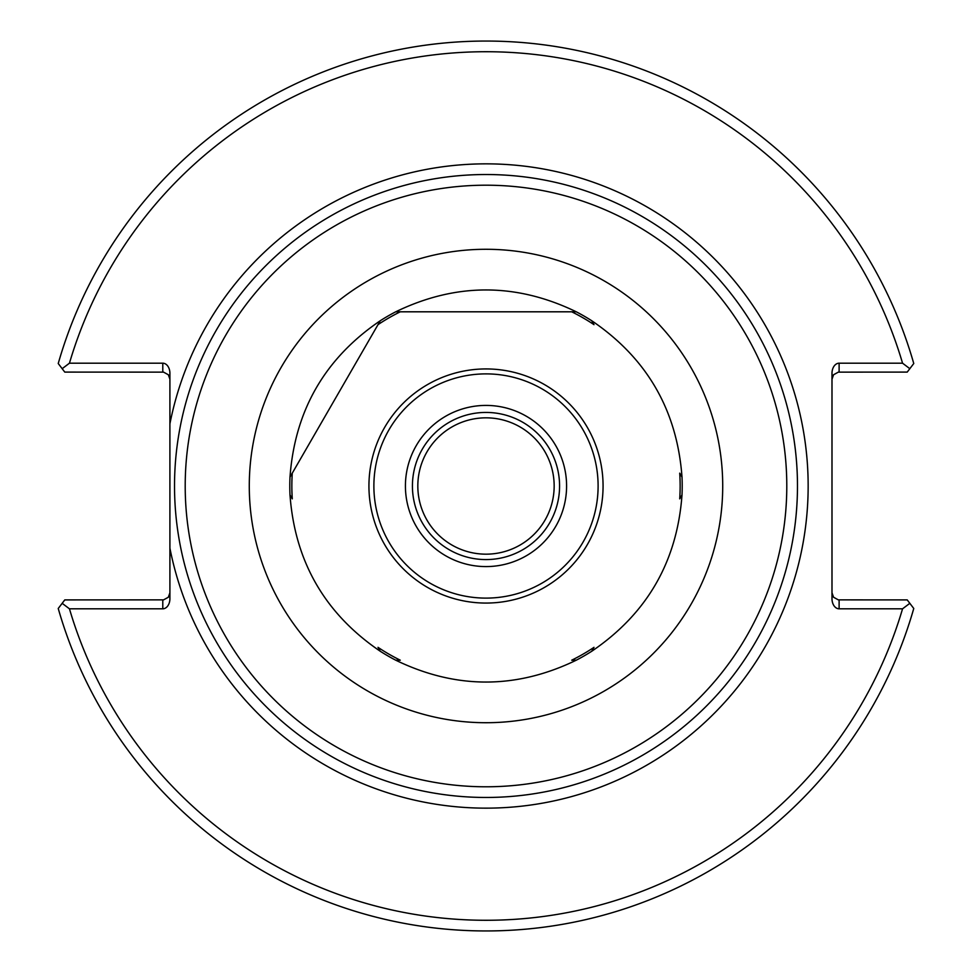 <?xml version="1.0" encoding="UTF-8"?>
<svg xmlns="http://www.w3.org/2000/svg" width="972" height="972" viewBox="0 0 972 972"><rect width="100%" height="100%" fill="white"/><g stroke="black" fill="none" stroke-linecap="round" stroke-linejoin="round"><path stroke-width="1.46" d="M169.906 423.853L169.906 548.147A322.145 322.145 0 0 0 664.775 753.993A322.145 322.145 0 0 0 664.775 218.007A322.145 322.145 0 0 0 169.906 423.853L169.906 373.26A10.072 7.12 -90 0 0 162.786 363.188L69.449 363.188A434.277 434.277 0 0 1 902.551 363.188L839.115 363.188A10.072 7.12 -90 0 0 831.996 373.26L831.996 598.74A10.072 7.12 90 0 0 839.115 608.812L902.551 608.812A434.277 434.277 0 0 1 69.449 608.812L162.786 608.812A10.072 7.12 90 0 0 169.906 598.74L169.906 548.147M486 797.465A311.465 311.465 0 0 0 755.742 330.261A311.465 311.465 0 0 0 216.258 330.261A311.465 311.465 0 0 0 486 797.465A311.465 311.465 0 0 0 755.742 330.261A311.465 311.465 0 0 0 216.258 330.261A311.465 311.465 0 0 0 486 797.465M554.162 486A68.162 68.162 0 0 1 451.919 545.037A68.162 68.162 0 0 1 451.919 426.963A68.162 68.162 0 0 1 554.162 486M486 559.58A73.58 73.58 0 0 1 422.285 449.21A73.58 73.58 0 0 1 549.715 449.21A73.58 73.58 0 0 1 486 559.58A73.58 73.58 0 0 1 422.285 449.21A73.58 73.58 0 0 1 549.715 449.21A73.58 73.58 0 0 1 486 559.58M831.996 592.786L833.551 597.233L838.326 599.87L907.228 599.906L913.765 608.484A444.957 444.957 0 0 1 58.235 608.484L62.172 603.32L69.449 608.812M902.551 608.812L909.828 603.32M831.996 379.214L833.551 374.767L838.326 372.13L907.228 372.094L909.828 368.68L902.551 363.188M169.906 379.214L168.35 374.767L163.575 372.13L64.772 372.094L58.235 363.516A444.957 444.957 0 0 1 913.765 363.516L909.828 368.68M69.449 363.188L62.172 368.68M169.906 592.786L168.35 597.233L163.575 599.87L64.772 599.906L62.172 603.32M405.421 486A80.579 80.579 0 0 1 526.289 416.21A80.579 80.579 0 0 1 526.289 555.79A80.579 80.579 0 0 1 405.421 486M377.999 324.66L292.28 473.145L377.999 324.66A194.145 194.145 0 0 1 400.282 311.805L395.726 311.805C455.904 282.67 516.096 282.67 576.275 311.805A196.198 196.198 0 0 1 591.717 320.724C647.036 358.279 677.132 410.403 682.004 477.082L679.72 473.145A194.145 194.145 0 0 1 679.72 498.855L682.004 494.918C677.132 561.597 647.036 613.721 591.717 651.276L594.001 647.34A194.145 194.145 0 0 1 571.718 660.195L576.275 660.195C516.096 689.33 455.904 689.33 395.726 660.195L400.282 660.195A194.145 194.145 0 0 1 377.999 647.34L380.283 651.276C324.964 613.721 294.868 561.597 289.996 494.918L292.28 498.855A194.145 194.145 0 0 1 292.28 473.145L289.996 477.082C294.868 410.403 324.964 358.279 380.283 320.724L377.999 324.66M571.718 311.805L400.282 311.805L571.718 311.805A194.145 194.145 0 0 1 594.001 324.66L591.717 320.724A196.198 196.198 0 0 0 576.275 311.805L571.718 311.805M380.283 320.724A196.198 196.198 0 0 1 395.726 311.805A196.198 196.198 0 0 0 380.283 320.724M682.004 477.082A196.198 196.198 0 0 1 682.004 494.918A196.198 196.198 0 0 0 682.004 477.082M591.717 651.276A196.198 196.198 0 0 1 576.275 660.195A196.198 196.198 0 0 0 591.717 651.276M395.726 660.195A196.198 196.198 0 0 1 380.283 651.276A196.198 196.198 0 0 0 395.726 660.195M289.802 486A196.198 196.198 0 0 1 289.996 477.082A196.198 196.198 0 0 0 289.996 494.918A196.198 196.198 0 0 1 289.802 486M486 786.785A300.785 300.785 0 0 1 225.504 335.607A300.785 300.785 0 0 1 746.496 335.607A300.785 300.785 0 0 1 486 786.785M486 722.718A236.718 236.718 0 0 0 691.007 367.647A236.718 236.718 0 0 0 280.993 367.647A236.718 236.718 0 0 0 486 722.718M839.115 608.812L839.115 599.906M839.115 372.094L839.115 363.188M162.786 363.188L162.786 372.094M162.786 599.906L162.786 608.812M373.88 486A112.12 112.12 0 0 1 542.06 388.909A112.12 112.12 0 0 1 542.06 583.091A112.12 112.12 0 0 1 373.88 486M368.935 486A117.065 117.065 0 0 0 544.539 587.38A117.065 117.065 0 0 0 544.539 384.62A117.065 117.065 0 0 0 368.935 486"/></g></svg>
